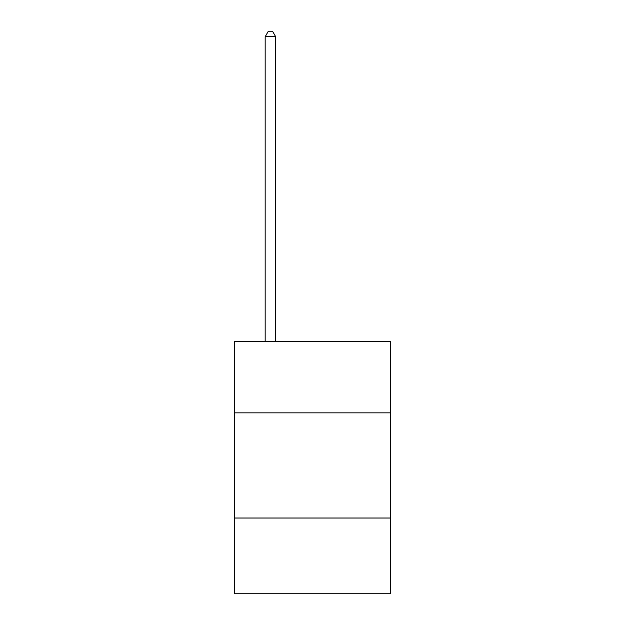<?xml version="1.0" encoding="UTF-8"?>
<svg xmlns="http://www.w3.org/2000/svg" width="625" height="625" viewBox="0 0 625 625"><rect width="100%" height="100%" fill="white"/><g stroke="black" fill="none" stroke-linecap="round" stroke-linejoin="round"><path stroke-width="0.94" d="M390.336 412.844L390.336 341.32L234.664 341.32L234.664 412.844L390.336 412.844L390.336 593.75L234.664 593.75L234.664 412.844M390.336 518.023L234.664 518.023M275.688 341.32L275.688 36.719L265.172 36.719L265.172 341.32M265.172 36.719L268.328 31.25L272.531 31.25L275.688 36.719"/></g></svg>
